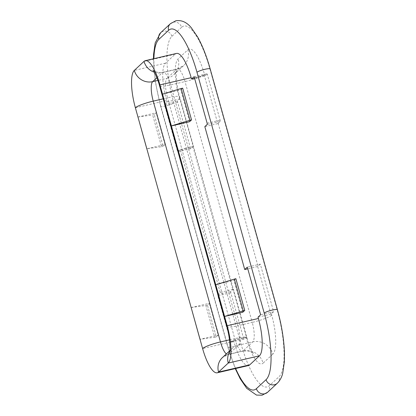 <?xml version="1.0" encoding="UTF-8"?>
<svg xmlns="http://www.w3.org/2000/svg" width="416" height="416" viewBox="0 0 416 416"><rect width="100%" height="100%" fill="white"/><g stroke="black" fill="none" stroke-linecap="round" stroke-linejoin="round"><path stroke-width="0.31" stroke-dasharray="2.08 1.56" d="M135.372 107.744L166.577 100.516A31.964 8.918 -103 0 1 165.516 63.175L175.219 54.158A31.964 8.918 77 0 1 176.504 53.446M166.577 100.516L166.946 101.842L164.616 104.005A1.113 0.312 -103 0 0 164.653 105.305L177.362 150.821A1.113 0.312 -103 0 0 177.871 151.663A1.113 0.312 -103 0 0 177.918 151.637L180.242 149.474L220.142 292.37L217.812 294.533A1.113 0.312 -103 0 0 217.849 295.833L230.558 341.344A1.113 0.312 -103 0 0 231.067 342.191A1.113 0.312 -103 0 0 231.114 342.165L233.444 340.002L233.813 341.323A31.964 8.918 -103 0 0 248.461 365.555M260.312 264.113L258.045 266.214A16.676 2.532 164.4 0 1 257.67 266.526L270.967 314.158A16.676 2.532 -15.6 0 0 271.346 313.846L273.608 311.745L260.312 264.113L247.307 267.124M273.608 311.745L260.608 314.756M246.392 337.002A16.676 2.532 164.4 0 1 246.121 337.288L244.114 339.154A1.113 0.312 77 0 1 244.072 339.175A1.113 0.312 77 0 1 243.563 338.333L230.854 292.817A1.113 0.312 77 0 1 230.818 291.522L232.82 289.656A16.676 2.532 -15.6 0 0 233.09 289.37L246.392 337.002L233.444 340.002M193.19 146.474A16.676 2.532 164.4 0 1 192.925 146.76L190.918 148.626A1.113 0.312 77 0 1 190.876 148.647A1.113 0.312 77 0 1 190.367 147.805L177.658 102.294A1.113 0.312 77 0 1 177.622 100.994L179.624 99.128A16.676 2.532 -15.6 0 0 179.894 98.842L193.19 146.474L180.242 149.474M217.771 123.635A16.676 2.532 -15.6 0 0 218.15 123.318L220.152 121.456A1.113 0.312 -103 0 0 220.116 120.156L207.407 74.641A1.113 0.312 -103 0 0 206.898 73.798A1.113 0.312 -103 0 0 206.856 73.824L204.849 75.686A16.676 2.532 164.4 0 1 204.474 76.003L217.771 123.635L204.823 126.63M257.67 266.526L247.78 268.819M165.027 144.544L156.161 112.793L154.222 114.592L163.088 146.349L165.027 144.544L146.822 148.762L161.528 146.713L152.662 114.956L154.222 114.592M191.152 307.533L209.357 303.321L207.418 305.12L216.284 336.877L218.223 335.072L209.357 303.321M191.126 307.559L205.858 305.484L214.724 337.236L200.023 339.31L218.223 335.072M233.09 289.37L220.142 292.37M179.894 98.842L166.946 101.842M137.956 117.005L156.161 112.793M161.528 146.713L163.088 146.349M137.93 117.031L152.662 114.956M189.602 121.706L180.736 89.95L182.676 88.145M162.536 94.167L180.736 89.95M204.474 76.003L194.584 78.291M270.967 314.158L258.019 317.158M242.798 312.234L233.932 280.478L235.877 278.673M215.732 284.695L233.932 280.478M205.858 305.484L207.418 305.12M214.724 337.236L216.284 336.877M187.855 49.821A33.358 9.308 -103 0 1 204.48 74.365A16.676 2.532 -15.6 0 1 184.995 81.583L170.695 84.9L237.926 325.702L252.231 322.39L184.995 81.583A16.676 4.654 -103 0 0 177.351 68.942A16.676 4.654 -103 0 0 176.68 69.316A16.676 15.813 47.1 0 0 183.602 65.655A16.676 15.813 47.1 0 0 187.855 49.821L178.152 58.838A33.358 9.308 77 0 0 179.254 97.807L179.624 99.128M154.352 72.228A15.288 14.498 47.1 0 0 162.38 72.628L176.68 69.316L166.982 78.333A16.676 15.813 47.1 0 0 173.904 74.672A16.676 15.813 47.1 0 0 178.152 58.838M156.884 77.735L162.38 72.628A16.676 4.654 77 0 1 163.051 72.254A16.676 4.654 77 0 1 170.695 84.9A15.288 2.324 -15.6 0 1 159.526 85.701M271.346 313.846L271.716 315.172A33.358 9.308 -103 0 1 272.818 354.136A16.676 15.813 47.1 0 0 252.782 341.874L238.482 345.186A15.288 14.498 47.1 0 0 232.138 348.54A15.288 14.498 47.1 0 0 229.83 351.338M272.818 354.136L263.115 363.152A16.676 15.813 47.1 0 0 243.079 350.891L252.782 341.874A16.676 4.654 -103 0 0 252.231 322.39A16.676 2.532 164.4 0 0 271.716 315.172M226.762 326.508A15.288 2.324 164.4 0 0 237.926 325.702A16.676 4.654 77 0 1 238.482 345.186L228.779 354.203A15.288 14.498 47.1 0 0 222.435 357.557L228.108 354.572A16.676 4.654 -103 0 0 228.779 354.203L243.079 350.891A16.676 4.654 77 0 1 242.414 351.26A16.676 4.654 77 0 1 234.77 338.619A16.676 2.532 -15.6 0 1 246.948 337.74A16.676 2.532 -15.6 0 1 246.49 338.614A33.358 9.308 77 0 0 263.115 363.152M235.643 368.524A56.982 15.896 77 0 1 227.989 346.731L160.758 105.929A56.982 15.896 77 0 1 153.91 58.682M181.574 27.331L171.87 36.348A56.982 15.896 -103 0 0 173.758 102.918L240.994 343.72A56.982 15.896 -103 0 0 269.396 385.648L279.1 376.631A56.982 15.896 77 0 0 277.212 310.06L209.976 69.254A56.982 15.896 77 0 0 181.574 27.331A6.947 6.588 47.1 0 0 173.222 22.22A6.947 6.588 47.1 0 0 170.342 23.743M246.121 337.288L246.49 338.614M192.925 146.76L232.82 289.656M204.48 74.365L204.849 75.686M218.15 123.318L258.045 266.214M226.325 353.943A16.676 4.654 -103 0 0 228.108 354.572L242.414 351.26C246.657 350.584 250.011 351.109 252.476 352.846L253.682 353.818L251.654 350.444C249.995 347.157 248.43 342.924 246.948 337.74L179.717 96.933A16.676 2.532 164.4 0 0 167.534 97.812A16.676 4.654 77 0 1 166.982 78.333L157.882 80.439M229.492 339.841L234.77 338.619L167.534 97.812L163.186 98.821M233.813 341.323L202.608 348.551M179.254 97.807A16.676 2.532 164.4 0 0 179.717 96.933C176.493 86.471 175.776 72.769 176.649 70.71C176.805 71.042 175.89 72.363 173.904 74.672L183.602 65.655L177.351 68.942L163.051 72.254C156.52 73.663 152.303 69.716 152.922 70.018M164.616 104.005L177.622 100.994M177.658 102.294L164.653 105.305M177.362 150.821L190.367 147.805M190.918 148.626L177.918 151.637M217.812 294.533L230.818 291.522M230.854 292.817L217.849 295.833M230.558 341.344L243.563 338.333M244.114 339.154L231.114 342.165M165.516 63.175L134.311 70.403M175.219 54.158L144.014 61.386M193.95 76.814L206.856 73.824M207.407 74.641L194.407 77.652M207.116 123.167L220.116 120.156M220.152 121.456L207.152 124.467M171.87 36.348A6.947 6.588 47.1 0 0 163.524 31.236A6.947 6.588 47.1 0 0 160.638 32.76M160.758 105.929A6.947 1.056 164.4 0 0 160.566 106.288A6.947 1.056 164.4 0 0 165.641 105.924A6.947 1.056 164.4 0 0 173.758 102.918M240.994 343.72A6.947 1.056 -15.6 0 1 232.872 346.731A6.947 1.056 -15.6 0 1 227.796 347.095A6.947 1.056 -15.6 0 1 227.989 346.731M267.628 392.241A6.947 6.588 47.1 0 0 269.396 385.648M277.326 383.224A6.947 6.588 47.1 0 0 279.1 376.631M210.168 68.895A6.947 1.056 -15.6 0 1 209.976 69.254M277.212 310.06A6.947 1.056 164.4 0 0 277.404 309.696M229.7 352.019C229.689 351.536 230.5 350.376 232.138 348.54L229.923 350.6M190.876 148.647L177.871 151.663M244.072 339.175L231.067 342.191M193.898 76.809L206.898 73.798M153.436 58.791L155.251 81.546L160.566 106.288L227.796 347.095L235.258 368.612"/><path stroke-width="0.62" d="M229.83 351.338A15.288 14.498 47.1 0 0 228.244 363.054L218.54 372.07A31.964 8.918 77 0 1 217.256 372.783A31.964 8.918 77 0 1 202.608 348.551L135.372 107.744A31.964 8.918 77 0 1 134.311 70.403L144.014 61.386A15.288 14.498 47.1 0 0 154.352 72.228M259.449 355.826L228.244 363.054A31.964 8.918 -103 0 0 227.183 325.712L159.947 84.906A31.964 8.918 -103 0 0 145.298 60.674L176.504 53.446A31.964 8.918 77 0 1 191.152 77.678L191.526 78.998L193.851 76.835A1.113 0.312 77 0 1 193.898 76.809A1.113 0.312 77 0 1 194.407 77.652L207.116 123.167A1.113 0.312 77 0 1 207.152 124.467L204.823 126.63L244.722 269.526L247.307 267.124L260.608 314.756L258.019 317.158L258.388 318.484A31.964 8.918 77 0 1 259.449 355.826L249.746 364.842A31.964 8.918 -103 0 1 248.461 365.555L217.256 372.783M247.78 268.819L244.722 269.526M137.956 117.005L146.796 148.788M145.298 60.674A31.964 8.918 -103 0 0 144.014 61.386M194.584 78.291L191.526 78.998M224.598 316.446L242.798 312.234L244.743 310.43L235.877 278.673L215.758 284.669L224.598 316.446M162.536 94.167L171.402 125.923L189.602 121.706L191.542 119.902L182.676 88.145L181.116 88.509L189.982 120.26L191.542 119.902M162.562 94.141L181.116 88.509M189.982 120.26L171.428 125.897M224.624 316.425L244.743 310.43M243.178 310.788L234.312 279.037M191.152 307.533L199.992 339.316M229.923 350.6L222.435 357.557A15.288 14.498 47.1 0 0 218.54 372.07L249.746 364.842M235.643 368.524A56.982 15.896 77 0 0 256.396 388.658L266.094 379.642A56.982 15.896 -103 0 0 264.212 313.071L196.976 72.27A56.982 15.896 -103 0 0 168.568 30.342L158.87 39.359A56.982 15.896 77 0 0 153.91 58.682M202.608 348.551A15.288 2.324 -15.6 0 1 220.464 341.931A16.676 4.654 -103 0 0 226.325 353.943M134.311 70.403A15.288 14.498 47.1 0 0 152.677 81.645A16.676 4.654 -103 0 0 153.228 101.13L220.464 341.931L229.492 339.841M163.186 98.821L153.228 101.13A15.288 2.324 164.4 0 0 135.372 107.744M156.884 77.735L152.677 81.645L157.882 80.439M152.922 70.018C153.93 70.923 157.56 78.099 159.526 85.701A15.288 2.324 -15.6 0 1 159.947 84.906L191.152 77.678M258.388 318.484L227.183 325.712A15.288 2.324 164.4 0 0 226.762 326.508C229.923 336.736 230.563 350.163 229.7 352.019M158.87 39.359A6.947 6.588 47.1 0 1 160.638 32.76L170.342 23.743A6.947 6.588 47.1 0 0 168.568 30.342M256.396 388.658A6.947 6.588 47.1 0 0 264.742 393.77A6.947 6.588 47.1 0 0 267.628 392.241L262.127 395.2L256.511 395.086L246.719 388.32L240.219 378.799L235.258 368.612M266.094 379.642A6.947 6.588 47.1 0 0 274.446 384.753A6.947 6.588 47.1 0 0 277.326 383.224L267.628 392.241M196.976 72.27A6.947 1.056 -15.6 0 1 205.093 69.259A6.947 1.056 -15.6 0 1 210.168 68.895L277.404 309.696A6.947 1.056 164.4 0 0 272.329 310.066A6.947 1.056 164.4 0 0 264.212 313.071M159.526 85.701L226.762 326.508M160.638 32.76L155.194 42.916L153.566 54.361L153.436 58.791M210.168 68.895C206.653 56.358 202.493 45.76 197.699 37.102L191.188 27.607C186.607 22.126 181.475 19.859 175.791 20.8L170.342 23.743M277.404 309.696C281.559 324.787 283.915 339.071 284.461 352.539L284.409 361.53L282.734 373.214C281.778 377.224 279.978 380.562 277.326 383.224"/></g></svg>
